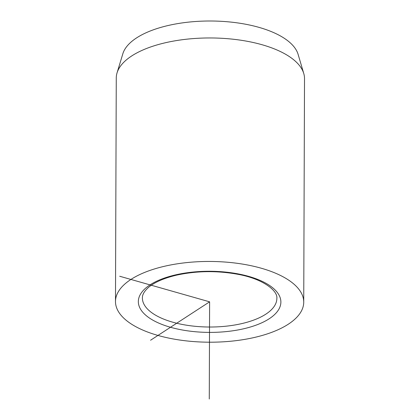 <?xml version="1.0" encoding="UTF-8"?>
<svg xmlns="http://www.w3.org/2000/svg" width="420" height="420" viewBox="0 0 420 420"><rect width="100%" height="100%" fill="white"/><g stroke="black" fill="none" stroke-linecap="round" stroke-linejoin="round"><path stroke-width="0.63" d="M303.733 302.159L304.516 78.666A94.122 40.373 -179.8 0 0 303.765 73.526L298.116 54.385A88.358 37.9 -179.8 0 0 168.887 25.342A88.358 37.9 -179.8 0 0 122.834 53.776L117.049 72.875A94.122 40.373 -179.8 0 0 116.267 78.005L115.484 301.502A94.122 40.373 0.2 0 1 165.328 266.075A94.122 40.373 0.2 0 1 303.733 302.159A94.122 40.373 0.2 0 1 253.895 337.58A94.122 40.373 0.2 0 1 115.484 301.502M303.765 73.526A94.122 40.373 -179.8 0 0 166.105 42.583A94.122 40.373 -179.8 0 0 117.049 72.875M150.575 340.231L209.612 301.828L119.689 276.25M209.612 301.828L209.27 399M243.138 328.897A71.264 30.566 0.2 0 1 146.727 316.034A71.264 30.566 0.2 0 1 176.08 274.759A71.264 30.566 0.2 0 1 272.496 287.627A71.264 30.566 0.2 0 1 243.138 328.897M241.253 323.72A67.232 28.838 0.2 0 1 142.391 297.948C142.417 296.242 142.506 292.877 148.475 287.422C154.623 282.188 164.126 278.061 176.983 275.053C196.859 270.806 217.093 270.543 237.689 274.27C262.463 278.649 277.925 290.546 276.854 298.421A67.232 28.838 0.2 0 1 241.253 323.72"/></g></svg>
